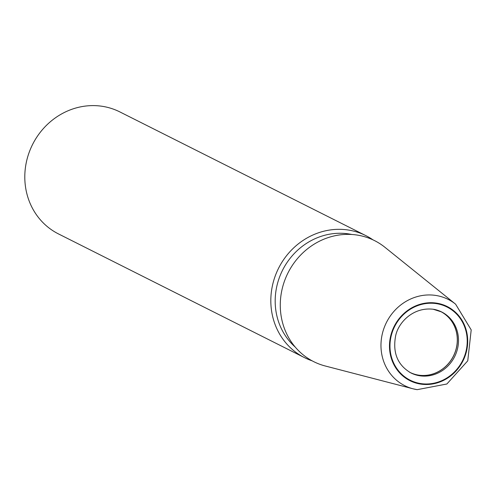 <?xml version="1.0" encoding="UTF-8"?>
<svg xmlns="http://www.w3.org/2000/svg" width="496" height="496" viewBox="0 0 496 496"><rect width="100%" height="100%" fill="white"/><g stroke="black" fill="none" stroke-linecap="round" stroke-linejoin="round"><path stroke-width="0.74" d="M357.318 235.092A67.729 62.831 -63.3 0 1 384.939 247.306L455.601 304.172A48.298 44.801 -63.3 0 0 435.903 295.461A48.298 44.801 -63.3 0 0 382.428 333.386A48.298 44.801 -63.3 0 0 413.044 388.802L325.258 365.992A67.729 62.831 -63.3 0 1 282.323 288.269A67.729 62.831 -63.3 0 1 357.318 235.092M295.219 347.057A64.871 60.177 -63.3 0 1 281.889 271.572A64.871 60.177 -63.3 0 1 348.973 233.957A64.871 60.177 -63.3 0 1 351.825 234.484M312.158 360.84A68.287 63.345 -63.3 0 1 304.519 357.647A68.287 63.345 -63.3 0 1 274.778 277.252A68.287 63.345 -63.3 0 1 348.502 230.057A68.287 63.345 -63.3 0 1 365.874 235.637A68.287 63.345 -63.3 0 1 372.992 239.866M304.519 357.647L58.497 233.926A68.287 63.345 -63.3 0 1 28.756 153.531A68.287 63.345 -63.3 0 1 102.48 106.336A68.287 63.345 -63.3 0 1 119.852 111.916L365.874 235.637M439.915 311.153A34.088 31.62 -63.3 0 1 440.479 311.432A34.088 31.62 -63.3 0 1 455.322 351.565A34.088 31.62 -63.3 0 1 418.525 375.119A34.088 31.62 -63.3 0 1 409.851 372.335A34.088 31.62 -63.3 0 1 409.293 372.05M441.087 311.68A34.143 31.676 -63.3 0 1 455.272 351.912A34.143 31.676 -63.3 0 1 418.525 375.181A34.143 31.676 -63.3 0 1 410.415 372.676M419.666 375.757A34.143 31.676 -63.3 0 1 410.979 372.967C397.811 365.323 392.652 353.189 395.498 336.579C397.829 322.915 412.939 306.788 433.237 309.256L441.657 311.959A34.143 31.676 -63.3 0 1 456.525 352.16A34.143 31.676 -63.3 0 1 419.666 375.757M433.504 309.262A34.143 31.676 -63.3 0 1 441.657 311.959M436.579 303.657A40.97 38.006 -63.3 0 1 466.389 349.562A40.97 38.006 -63.3 0 1 420.614 383.557A40.97 38.006 -63.3 0 1 390.805 337.658A40.97 38.006 -63.3 0 1 436.579 303.657M436.678 303.155A41.49 38.49 -63.3 0 1 466.86 349.637A41.49 38.49 -63.3 0 1 420.515 384.065A41.49 38.49 -63.3 0 1 390.327 337.584A41.49 38.49 -63.3 0 1 436.678 303.155M417.086 389.645A48.298 44.801 -63.3 0 1 413.044 388.802L417.173 389.664L446.859 384.003L467.759 360.815L471.2 329.89L455.601 304.172"/></g></svg>
